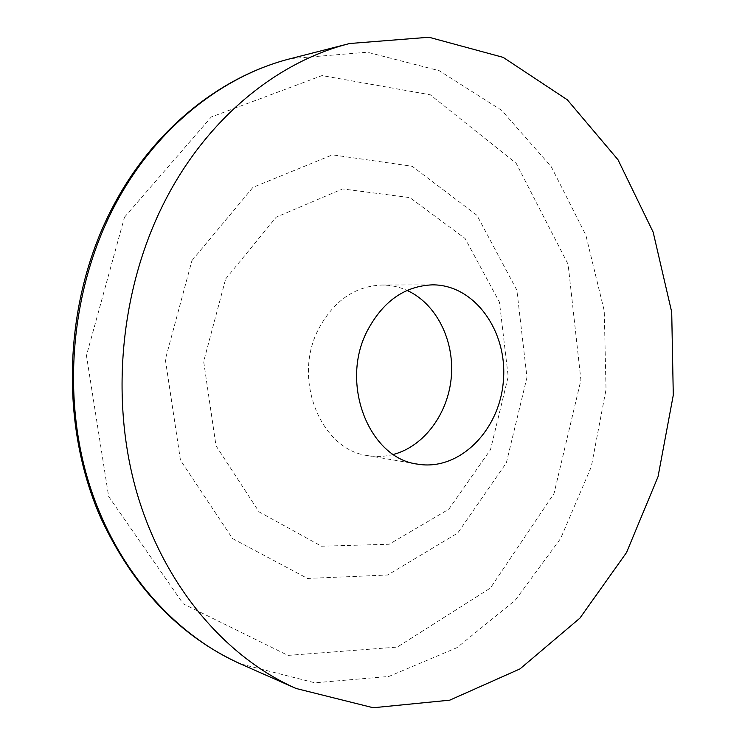 <?xml version="1.0" encoding="UTF-8"?>
<svg xmlns="http://www.w3.org/2000/svg" width="745" height="745" viewBox="0 0 745 745"><rect width="100%" height="100%" fill="white"/><g stroke="black" fill="none" stroke-linecap="round" stroke-linejoin="round"><path stroke-width="0.56" stroke-dasharray="3.73 2.79" d="M191.931 260.592L252.965 187.358L332.456 154.848L412.171 166.284L476.949 215.296L516.872 290.205L526.966 377.37L506.349 462.859L457.747 533.01L387.754 575L307.517 578.446L232.57 538.588L180.458 460.196L165.334 359.472L191.931 260.592M393.425 454.441C384.951 456.657 376.411 457.048 367.816 455.614C321.011 450.045 292.124 379.615 318.376 329.42C333.537 300.924 354.741 286.136 381.999 285.037C390.715 285.037 399.069 286.834 407.059 290.42M290.792 58.594L367.276 52.215L439.215 70.691L501.692 110.362L551.281 166.75L585.849 235.131L604.251 310.879L606.02 389.542L591.279 466.826L560.631 538.495L515.242 600.228L457.02 647.647L388.853 676.46L314.846 682.802L240.467 663.879M124.49 217.214L211.282 117.002L322.026 75.58L430.312 94.811L516.22 163.351L568.109 264.317L580.914 380.043L554.019 493.516L490.378 588.084L397.243 647.098L287.98 655.395L183.251 603.832L108.649 496.477L86.448 355.561L124.49 217.214M225.651 278.937L276.209 217.167L342.598 188.932L409.871 197.611L465.122 238.54L499.448 302.125L508.211 376.616L490.489 449.691L448.788 509.245L389.169 544.241L321.514 546.215L259.018 511.834L216.003 445.752L203.674 361.567L225.651 278.937M367.816 455.614L417.545 464.126M381.999 285.037L432.454 284.851"/><path stroke-width="1.12" d="M166.228 198.542C208.702 117.012 278.295 61.369 349.675 43.517L428.971 37.25L503.182 57.365L567.327 99.811L617.996 159.737L653.151 232.114L671.711 312.108L673.284 395.129L658.021 476.744L626.508 552.585L579.88 618.164L520.01 668.889L449.738 700.17L373.226 707.75L296.054 688.473C224.701 656.904 162.913 584.49 136.102 490.061C109.599 395.614 121.156 284.637 166.228 198.542M366.913 331.553C382.585 301.567 404.433 285.996 432.454 284.851C474.77 284.562 507.885 331.572 503.369 381.002C499.653 430.498 459.237 471.389 417.545 464.126C369.455 458.492 339.757 384.429 366.913 331.553M407.059 290.42C436.207 303.597 454.422 340.083 451.34 376.681C448.341 413.279 424.352 446.255 393.425 454.441M296.054 688.473L240.467 663.879C171.816 633.483 112.746 565.129 87.053 476.772C61.686 388.396 72.489 284.99 115.317 204.465C155.677 128.242 222.103 75.804 290.792 58.594L349.675 43.517M290.792 58.594C221.135 76.065 154.243 128.848 113.808 204.959C63.716 298.475 58.678 421.931 100.556 517.449C133.187 587.591 179.834 636.398 240.467 663.879"/></g></svg>
